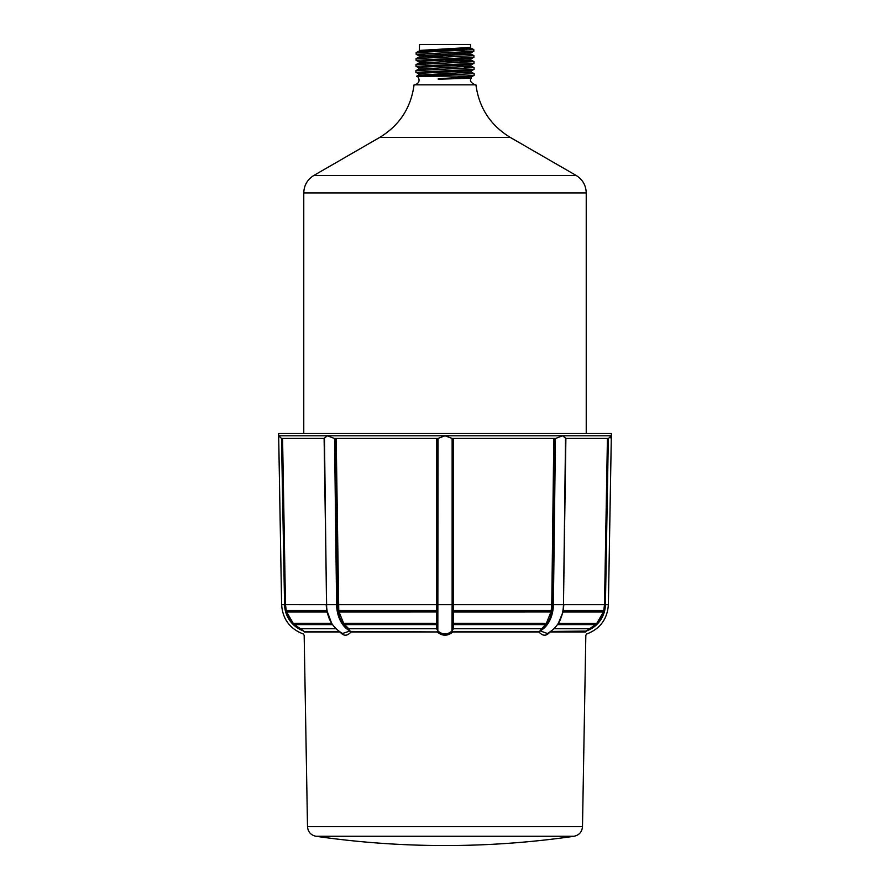<?xml version="1.0" encoding="UTF-8"?>
<svg xmlns="http://www.w3.org/2000/svg" width="890" height="890" viewBox="0 0 890 890"><rect width="100%" height="100%" fill="white"/><g stroke="black" fill="none" stroke-linecap="round" stroke-linejoin="round"><path stroke-width="1.33" d="M603.776 610.473L603.798 611.297L562.847 611.297L563.303 610.473L603.776 610.473M551.244 610.473L551.733 611.297L452.865 611.297L453.533 610.473L551.244 610.473M436.467 610.473L437.135 611.297L338.267 611.297L338.756 610.473L436.467 610.473M326.697 610.473L327.153 611.297L286.202 611.297L286.224 610.473L326.697 610.473L326.964 611.942L286.602 611.942L286.202 611.297M560.5 619.551L558.364 623.3L596.823 623.3L596.5 623.923L557.963 623.923M452.832 623.912L453.488 623.278L546.349 623.3L546.594 623.923L452.832 623.923L453.488 624.602L545.414 624.602L540.664 630.02C548.14 624.891 552.145 616.425 552.657 604.599L553.391 604.61A28.48 20.136 90 0 1 540.163 630.865L538.862 631.466L452.999 631.466L452.165 630.877M437.168 623.923L436.512 624.602L344.586 624.602L343.418 623.912L343.662 623.278L436.512 623.3L437.168 623.923L343.406 623.923M293.522 623.912L293.188 623.278L331.636 623.3L327.164 611.274M332.037 623.923L293.5 623.923L294.512 624.602L332.493 624.602M437.135 611.274L436.467 611.919L339.034 611.942L338.267 611.297M551.722 611.274L550.966 611.919L453.533 611.942L452.865 611.297M603.787 611.274L596.823 623.3M603.398 611.942L563.036 611.942L562.847 611.297M303.39 630.877L303.29 630.865A1.346 0.868 167.9 0 1 303.39 630.877L304.269 631.466L339.146 631.466M286.224 610.451L285.49 604.599L282.575 438.425L285.089 604.599C285.812 616.403 291.52 624.88 302.188 630.02L300.42 628.752L335.919 628.752M302.188 630.02L303.268 630.788M349.937 630.877L349.837 630.865A1.346 0.768 -155.3 0 1 349.937 630.877L351.138 631.466L437.19 631.956C442.397 636.272 447.603 636.272 452.81 631.956L452.999 631.466M437.802 630.788L437.346 604.599L452.131 604.61L451.953 631.066C447.325 634.904 442.686 634.904 438.047 631.066L437.001 631.466M338.756 610.451L336.186 438.425L335.285 438.425L337.343 604.599C337.855 616.403 341.849 624.88 349.336 630.02L348.747 628.752L436.545 628.752L437.48 630.02M349.336 630.02L349.87 630.788M540.13 630.788L540.664 630.02M453.533 610.451L453.533 438.425L452.654 438.425L452.521 630.02L453.455 628.752L541.254 628.752M452.521 630.02L452.198 630.788M585.731 631.466L585.676 631.956A1.346 0.957 -2.2 0 1 586.688 631.066C586.777 634.904 586.777 634.904 586.688 631.066C586.777 634.904 586.777 634.904 586.688 631.066L550.854 631.466M586.732 630.788L587.812 630.02C598.481 624.891 604.177 616.425 604.911 604.599L605.423 604.61A28.48 28.48 0 0 1 586.71 630.865A1.346 0.868 12.1 0 0 586.61 630.877M554.081 628.752L589.581 628.752L587.812 630.02M546.594 623.923L545.414 624.602M596.5 623.923L595.488 624.602L557.507 624.602M582.494 826.677L307.506 826.677C307.984 831.939 310.799 835.131 315.961 836.266A902.115 902.115 0 0 0 435.9 845.5L454.1 845.5A902.115 902.115 0 0 0 574.039 836.266C579.201 835.131 582.015 831.939 582.494 826.677L585.831 635.226L586.755 633.969M595.477 624.624L589.569 628.752M563.303 610.451L563.826 604.599L604.51 604.599L603.765 610.451M558.353 623.278L563.036 611.919M547.361 633.491L540.163 630.865A1.346 0.768 -24.7 0 0 540.063 630.877M453.455 628.752L453.488 624.602M451.964 438.425L555.683 438.425L562.614 435.789L611.33 435.789L608.493 438.425L565.528 438.425L563.481 604.61L565.884 438.425L562.614 435.789L445 435.789L452.131 438.425L452.131 604.61L551.755 604.599L551.233 610.451M453.488 623.278L453.533 611.919M550.966 611.919L546.349 623.3M538.862 631.466L538.951 631.956C542.767 636.272 546.449 636.272 549.998 631.956M540.263 631.066A1.346 0.645 -36.3 0 0 538.951 631.956L452.81 631.956C447.603 636.272 442.397 636.272 437.19 631.956L438.047 631.066M451.953 631.066L452.81 631.956M438.036 438.425L445 435.789L327.386 435.789L334.317 438.425L438.036 438.425L437.836 630.877M348.747 628.752L344.608 624.602M436.512 624.624L436.545 628.752M281.507 438.425L278.67 435.789L281.618 604.666L284.578 604.61L281.507 438.425L324.472 438.425L326.519 604.61L436.467 604.599L436.467 610.451M343.662 623.278L339.023 611.919M436.467 611.919L436.512 623.3M334.551 438.425L336.609 604.61A28.48 20.136 90 0 0 349.837 630.865L349.737 631.066A1.346 0.645 -143.7 0 1 351.049 631.956L351.138 631.466M300.431 628.752L294.534 624.602M607.425 438.425L604.51 604.588L608.326 438.425L605.423 604.61L608.382 604.666L611.374 433.508L278.626 433.508L278.67 435.789L327.386 435.789L324.116 438.425L326.697 610.451L326.174 604.599L285.49 604.588M293.188 623.278L286.602 611.919M285.089 604.599L284.578 604.61A28.48 28.48 0 0 0 303.29 630.865L303.312 631.066A1.346 0.957 -177.8 0 1 304.324 631.956L304.269 631.466M329.522 619.573L326.975 611.942M585.676 631.956C585.876 636.272 585.876 636.272 585.676 631.956L550.131 631.956M340.002 631.956C343.54 636.272 347.222 636.272 351.049 631.956L437.19 631.956M304.324 631.956C304.124 636.272 304.124 636.272 304.324 631.956L339.869 631.956M611.374 433.508L278.626 433.508M437.869 438.425L436.467 438.425L436.467 604.599L437.346 604.599L437.346 438.425L436.467 438.425M554.715 438.425L553.814 438.425L551.755 604.599L552.657 604.599L554.715 438.425L553.814 438.425M336.186 438.425L335.285 438.425M453.533 438.425L452.654 438.425M610.34 437.78L610.874 437.19M326.519 604.61L326.519 604.599C326.93 618.038 332.304 627.661 342.617 633.491M349.737 631.066L342.639 633.469M303.312 631.066C303.223 634.904 303.223 634.904 303.312 631.066M442.753 49.751L442.764 49.028M464.424 50.452L454.924 50.085L454.979 48.494M434.153 51.531L421.059 50.786M470.565 47.437L470.521 44.5L419.479 44.5L419.401 50.441L470.554 47.437M416.153 52.599L419.012 51.108L464.636 48.861L470.955 48.105L468.908 47.782M425.231 75.906L418.656 75.138M471.3 70.777L425.075 73.036L418.667 73.781L418.667 75.138L471.288 72.135L471.288 70.777L474.07 69.331L474.07 67.618L415.886 70.633L418.745 69.131L471.211 66.127L474.07 67.618L464.68 66.883M425.286 69.898L418.756 69.131L418.756 67.773L425.131 67.028L471.211 64.77L473.981 63.324L473.992 61.61L415.986 64.614L418.845 63.123L471.122 60.12L473.981 61.61L445.401 60.186M425.353 63.88L418.834 63.123M418.912 57.127L471.032 54.112L473.892 55.603L416.075 58.607L418.923 57.116M416.542 76.295L465.882 76.017C472.056 76.251 466.427 76.929 448.983 78.075C437.613 78.787 435.099 79.132 441.451 79.11L471.4 78.187C469.353 80.456 470.654 82.67 475.316 84.85M448.983 78.075L471.377 76.785L474.147 75.338L474.147 73.625L422.783 76.017M426.355 62.445L418.834 61.766L425.197 61.021L471.122 58.762L473.892 57.316L473.892 55.603M444.599 57.182L426.41 56.437M416.164 54.323L418.923 55.758L471.032 52.755L473.803 51.309L473.803 49.595L416.164 52.599L416.164 54.312L473.803 51.309M510.27 137.416C490.479 125.345 479.031 107.824 475.939 84.85L414.061 84.85C410.969 107.824 399.521 125.345 379.73 137.416L313.847 175.452L576.153 175.452L510.27 137.416L379.73 137.416M418.667 75.149L416.531 76.262C417.677 75.272 422.494 82.536 414.684 84.85M465.882 76.017L474.147 75.338M415.942 72.368L474.07 69.331M415.997 66.338L473.981 63.324M416.075 58.607L416.075 60.32L473.892 57.316M424.997 55.024L416.164 54.312M474.114 73.614L471.288 72.135M555.449 438.425L553.391 604.61L563.826 604.588M453.533 604.599L452.654 604.599M338.245 604.599L337.343 604.599M552.657 604.599L551.755 604.599M563.481 604.61L563.481 604.61C563.07 618.038 557.696 627.661 547.383 633.491M437.346 604.599L436.467 604.599M315.961 836.266L574.039 836.266M586.232 433.052L586.232 192.93L303.768 192.93L303.768 433.052M307.506 826.677L304.169 635.226L303.245 633.969M586.766 633.98C600.183 628.785 607.381 619.017 608.382 604.666M303.234 633.98C289.817 628.785 282.62 619.017 281.618 604.666M471.377 78.142L471.377 76.785M418.667 73.781L415.897 72.335L415.886 70.633M418.756 67.773L415.986 66.327L415.986 64.614M418.834 61.766L416.075 60.331M473.803 49.595L470.944 48.105M586.232 192.93C585.987 185.309 582.616 179.48 576.153 175.452M303.768 192.93C304.013 185.309 307.384 179.48 313.847 175.452"/></g></svg>
